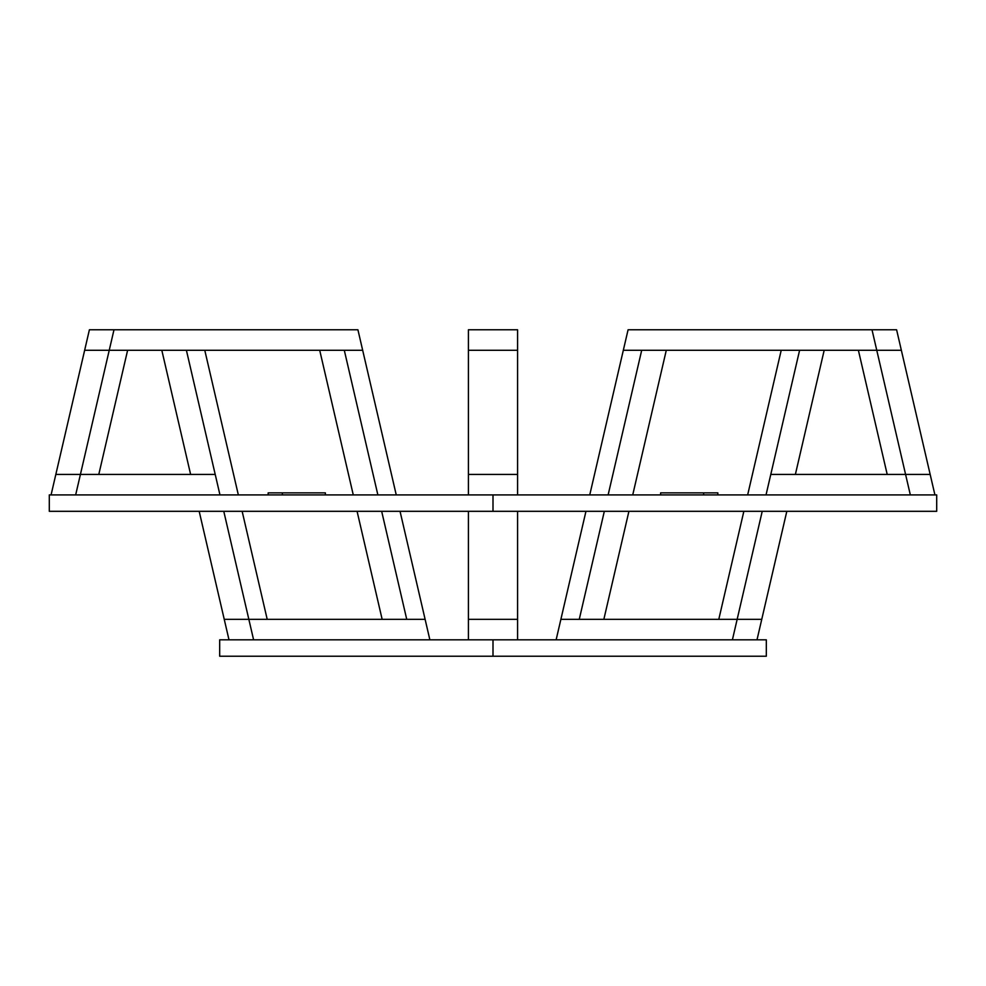 <?xml version="1.0" encoding="UTF-8"?>
<svg xmlns="http://www.w3.org/2000/svg" width="986" height="986" viewBox="0 0 986 986"><rect width="100%" height="100%" fill="white"/><g stroke="black" fill="none" stroke-linecap="round" stroke-linejoin="round"><path stroke-width="1.48" d="M628.082 329.78L623.325 350.276L876.764 350.276L872.006 329.78L628.082 329.78L623.325 350.276L641.701 350.276L608.128 494.923M113.994 329.78L357.918 329.78L362.675 350.276L84.648 350.276L89.393 329.78L113.994 329.78L80.421 474.426L98.797 474.426L127.613 350.276L84.648 350.276L55.832 474.426L80.421 474.426L75.663 494.923M747.659 494.923L781.22 350.276L799.597 350.276L766.036 494.923L770.781 474.426L905.579 474.426L887.203 474.426L858.387 350.276L876.764 350.276L905.579 474.426L930.168 474.426L901.352 350.276L876.764 350.276L901.352 350.276L896.607 329.78L872.006 329.78M357.918 329.78L362.675 350.276L344.299 350.276L377.872 494.923M468.412 494.923L468.412 474.426L517.588 474.426L517.588 329.78L468.412 329.78L468.412 350.276L517.588 350.276L468.412 350.276L468.412 474.426L517.588 474.426L517.588 494.923M49.3 494.923L49.3 511.315L493 511.315L493 494.923L49.3 494.923L49.3 511.315M219.681 639.828L219.681 656.22L493 656.22L493 639.828L219.681 639.828L219.681 656.22M381.668 511.315L406.737 619.331L425.114 619.331L400.045 511.315M396.249 494.923L362.675 350.276M319.71 350.276L353.271 494.923M357.08 511.315L382.149 619.331M199.184 511.315L224.241 619.331L248.842 619.331L253.599 639.828M429.871 639.828L425.114 619.331L248.842 619.331L267.206 619.331L242.149 511.315M223.773 511.315L248.842 619.331L224.241 619.331L228.999 639.828M238.341 494.923L204.78 350.276L186.403 350.276L219.964 494.923L215.219 474.426L55.832 474.426L51.075 494.923M161.815 350.276L190.618 474.426M268.155 494.923L268.155 492.877L325.38 492.877L325.38 494.923M282.353 494.923L282.353 492.877M468.412 511.315L468.412 619.331L517.588 619.331L517.588 639.828M517.588 511.315L517.588 619.331L468.412 619.331L468.412 639.828M660.62 494.923L660.62 492.877L717.845 492.877L717.845 494.923M703.647 494.923L703.647 492.877M936.7 511.315L493 511.315L493 494.923L936.7 494.923L936.7 511.315L936.7 494.923M766.319 656.22L493 656.22L493 639.828L766.319 639.828L766.319 656.22L766.319 639.828M604.332 511.315L579.263 619.331L560.886 619.331L585.955 511.315M589.751 494.923L623.325 350.276M666.289 350.276L632.729 494.923M628.92 511.315L603.851 619.331M556.129 639.828L560.886 619.331L761.759 619.331L757.001 639.828M762.227 511.315L732.401 639.828M786.816 511.315L761.759 619.331L718.794 619.331L743.851 511.315M824.185 350.276L795.382 474.426M910.337 494.923L905.579 474.426L930.168 474.426L934.925 494.923"/></g></svg>
